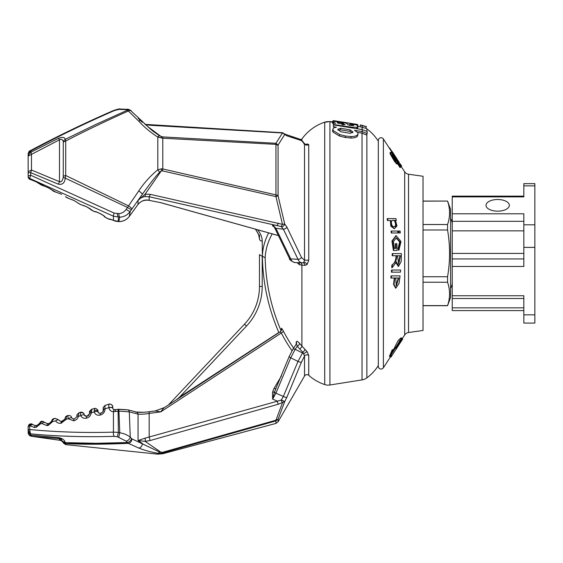 <?xml version="1.0" encoding="UTF-8"?>
<svg xmlns="http://www.w3.org/2000/svg" width="563" height="563" viewBox="0 0 563 563"><rect width="100%" height="100%" fill="white"/><g stroke="black" fill="none" stroke-linecap="round" stroke-linejoin="round"><path stroke-width="0.84" d="M29.966 423.974L28.15 426.599L30.958 423.784L33.133 424.826A2.752 1.429 -40.6 0 0 33.09 424.769L31.76 423.897L29.916 424.002L28.875 424.784L28.157 426.536M278.129 421.736L275.947 423.418L275.947 420.899L278.129 419.245L278.129 421.736L304.527 376.021A2.752 2.752 0 0 1 308.735 375.331A46.194 46.194 0 0 0 324.71 384.564A11.014 11.014 0 0 0 329.932 384.993L362.037 379.898L362.037 133.171L357.611 132.432M284.308 133.635L284.709 134.515L278.073 145.064L278.073 195.783L284.709 224.011L286.912 227.086L301.494 257.481L304.527 260.212L308.735 260.176L307.124 264.504L304.928 265.356L301.895 265.067A195.642 15.37 180 0 1 299.593 264.807L297.039 262.654M308.735 144.515L307.124 143.931L305.99 144.628L307.124 143.931A2.752 2.111 65 0 1 306.413 144.614L304.484 143.685C302.134 140.539 300.705 139.075 300.199 139.3A2.752 2.576 113.3 0 1 301.494 140.616L304.527 143.903A2.752 2.456 180 0 0 308.735 144.515L308.735 260.176L307.124 264.504A2.752 1.703 -132.3 0 0 303.795 262.4L304.527 260.212L304.527 143.903L303.795 143.825M304.527 376.021L304.527 355.999A2.752 2.301 180 0 1 306.912 354.852A2.752 2.301 180 0 1 308.735 355.429L308.735 375.331M43.069 421.37L42.584 421.328M350.017 123.564L350.017 124.191L353.641 125.38L350.679 125.648L348.103 124.859L346.442 123.325L343.803 122.593L333.19 121.242L333.423 122.262L335.703 123.283L333.373 122.994L333.373 124.479L351.221 127.189L356.949 127.238L357.969 126.541L356.977 125.134L350.017 123.564L349.757 125.493M357.709 128.146L358.075 126.288L357.709 128.146L356.689 128.836L356.949 127.238M333.373 122.994L333.373 124.479M332.93 122.861L333.226 123.916M360.221 126.555L360.475 124.923L366.457 126.647L365.654 128.265L358.082 126.218M348.025 124.789L349.778 125.063M332.62 122.178L329.932 121.749L329.932 384.993M357.765 135.387L357.385 136.267C356.252 137.435 354.071 138.026 350.848 138.048L345.154 137.471L339.461 136.042L332.923 132.059L332.557 130.546L333.402 127.97L336.442 127.21L333.373 126.689L333.373 124.866L362.298 129.624L367.203 131.552L367.203 133.572L362.298 131.615L354.479 130.327L357.674 132.523L358.012 133.938L357.646 134.768C356.541 135.943 354.366 136.549 351.108 136.584L345.415 136.007L339.721 134.571L333.183 130.553L332.796 129.413L332.536 130.933M333.373 126.689L333.373 124.866M378.315 141.151A46.194 46.194 0 0 0 366.872 128.871A11.014 11.014 0 0 0 365.732 128.132M367.203 133.572L366.302 134.888L362.037 133.171L362.298 129.624M378.315 365.598A46.194 46.194 0 0 1 366.872 377.872A11.014 11.014 0 0 1 362.037 379.898M324.71 384.564L324.71 122.185A11.014 11.014 0 0 1 329.932 121.749M53.886 418.738L51.887 420.533M67.293 415.761C66.8 415.684 66.42 416.901 66.153 419.428L61.015 423.207A2.752 1.147 -100.2 0 1 61.761 421.3C60.656 421.356 59.812 421.018 59.221 420.308A2.752 1.358 -31.1 0 0 55.631 420.927C56.891 422.792 58.686 423.552 61.015 423.207C58.686 423.545 56.891 422.785 55.631 420.927L52.908 421.391L48.221 425.417L46.975 425.614L41.775 423.503A2.752 1.386 -34.6 0 1 45.272 422.736L42.746 421.314L41.578 421.476L39.699 422.912M112.677 406.507L112.213 405.269L110.369 404.072L109.109 404.157C110.925 403.382 113.367 406.338 112.649 406.352L112.889 408.105A2.752 1.027 173.6 0 1 112.896 408.14L112.91 408.288A2.752 1.027 173.6 0 0 112.91 408.252C112.586 408.773 113.191 409.266 114.718 409.723A2.752 1.302 91.1 0 0 113.43 411.673L113.43 432.131L118.357 432.391L117.378 436.74L114.169 436.353A3.857 1.773 88.4 0 1 113.43 432.131C85.217 432.989 57.299 432.124 29.67 429.52L29.67 425.797A2.752 0.894 180 0 0 28.15 426.599L28.15 430.322A2.752 0.894 0 0 1 29.67 429.52L29.649 429.646A2.752 0.795 0 0 0 28.15 430.357L28.15 431.976L31.472 436.051C29.431 435.593 28.326 434.319 28.15 432.236L28.15 426.979M46.975 425.614A2.752 1.168 -99.2 0 1 47.764 423.7L45.272 422.736C39.783 419.428 40.81 422.736 39.417 423.467A2.752 0.359 -158.9 0 1 40.754 423.657L41.775 423.503L40.754 423.657L36.187 427.289L34.61 427.521A2.752 1.175 -98.3 0 1 35.448 425.6A2.752 1.175 -98.3 0 1 35.553 425.593L37.13 425.361L39.417 423.482A2.752 0.359 -158.9 0 0 39.417 423.482L42.528 421.328M324.71 122.185A46.194 46.194 0 0 0 301.895 138.984A195.664 195.664 0 0 0 301.233 139.906L300.804 139.61M301.895 140.461L301.895 138.984M145.148 438.134A2.752 0.57 86.7 0 1 145.134 441.364L138.041 440.533L145.148 438.134L281.19 400.138L283.365 396.429L297.996 361.404A2.752 0.95 20.3 0 0 301.494 362.016L304.527 355.999L302.873 352.234L299.657 348.94A198.401 163.495 180 0 1 297.327 346.21L295.146 349.32A2.752 1.351 -145 0 0 292.894 349.299L296.666 343.521A2.752 2.308 0 0 0 296.229 342.269C296.49 340.749 297.609 341.122 299.593 343.388A195.642 161.222 0 0 0 301.895 346.076L301.895 265.067A2.752 2.231 -83.8 0 0 300.846 262.837M299.657 348.94A2.752 1.267 138.8 0 0 301.895 346.076L307.124 351.685L308.735 355.429M275.947 423.418L162.777 453.736L157.802 454.137L157.802 453.243C150.539 451.969 144.184 450.238 138.737 448.035L128.343 443.363L126.147 441.139L117.378 436.74M118.659 409.252L127.85 409.822A2.752 2.21 107.3 0 1 129.286 411.856L118.934 411.096L118.659 409.252L114.718 409.723L118.082 409.308L118.357 432.391L119.771 432.75C124.029 433.503 127.527 434.988 130.271 437.212L131.897 438.851A3.857 2.963 116.3 0 1 128.343 443.363C103.339 444.425 82.43 444.496 65.618 443.588L59.495 438.654L31.472 436.283C29.438 435.853 28.326 434.58 28.15 432.468M31.472 436.283L59.495 440.224A5.229 5.229 0 0 1 63.443 443.06L63.443 442.032L64.295 443.039M105.562 405.451C104.922 405.071 104.753 406.134 105.049 408.625L105.063 408.78C104.922 412.081 103.289 414.185 100.151 415.107L100.123 415.114A2.752 1.105 -103.1 0 1 100.728 413.235C102.375 412.763 103.311 411.694 103.564 410.026L103.303 408.337L103.303 411.138M98.039 411.806L98.11 412.109A2.752 1.175 -15.3 0 0 98.096 412.032L98.032 411.743A2.752 1.788 -7.1 0 1 98.039 411.806M79.334 412.721L78.82 413.158L78.524 416.261C77.729 418.71 76.132 420.23 73.725 420.807L68.454 418.858L64.822 419.224L65.019 418.541M91.91 409.35L91.312 412.778C90.784 415.684 89.144 417.493 86.392 418.189L86.364 418.196C83.817 418.64 81.938 417.795 80.727 415.677L78.524 416.261A2.752 0.577 -166.9 0 0 77.068 416.444A2.752 0.577 -166.9 0 0 77.068 416.465L77.124 415.804A2.752 2.576 171 0 1 78.82 413.158M100.123 415.114C97.209 415.614 95.238 414.565 94.204 411.961L91.312 412.778A2.752 0.802 -175.8 0 0 89.798 413.376L89.644 412.271L89.644 414.058M89.806 413.221L89.798 413.39A2.752 0.802 -175.8 0 0 89.798 413.39L87.019 416.31A2.752 1.119 -102.1 0 1 87.033 416.303L84.45 415.297A2.752 1.302 -25.3 0 1 84.492 415.417M176.451 399.716L179.618 397.077L279.811 332.05M161.356 168.809A3.857 0.647 -89.6 0 1 161.398 170.772L145.134 194.151A2.752 0.422 81.1 0 1 145.148 196.578C142.136 197.036 139.765 198.324 138.041 200.456L145.134 194.151L150.152 194.319L282.464 224.348L275.961 196.621L162.425 170.892L161.398 170.772L159.568 172.292C156.204 175.656 150.441 183.01 142.291 194.341L130.271 211.315C127.674 214.946 124.17 216.896 119.771 217.17L113.43 216.234L29.67 178.401L29.67 179.154A2.752 2.702 180 0 1 28.15 176.733L28.15 172.693L28.15 176.733L28.15 175.987L30.698 175.255L114.169 213.088L118.8 213.637C121.889 213.391 124.339 211.977 126.147 209.387L138.744 190.941C144.191 182.75 150.546 175.712 157.802 169.822L161.356 168.809L162.777 168.963L275.947 194.868L275.947 144.36L162.777 138.202L157.802 137.055C150.539 132.432 144.184 127.125 138.737 121.136L128.343 110.974L126.147 109.595L118.8 109.377L114.169 110.672C85.069 123.374 57.243 136.823 30.698 151.004L31.472 154.044L31.472 170.026L30.691 172.658L30.698 175.255L29.649 178.365A2.752 2.681 0 0 1 28.15 175.98L28.15 172.693L30.691 172.658L58.404 184.192L59.495 181.687C61.17 182.433 62.423 180.976 63.253 177.317L63.253 141.243C62.423 139.335 61.17 138.85 59.495 139.793L28.15 156.113L28.15 155.451L30.691 152.327L58.404 138.336C62.444 136.83 64.717 137.161 65.231 139.335L96.252 124.254L127.449 110.158A3.857 3.104 113.3 0 1 129.947 109.975L131.341 110.89A3.857 2.428 132.4 0 0 128.343 110.974C103.339 122.255 82.43 132.291 65.618 141.081L63.443 141.953M28.15 172.693L28.15 166.571L28.15 171.764L31.472 170.026L59.495 181.687L59.495 139.793L58.404 138.336M28.15 156.781L28.15 166.571L28.15 156.781M357.294 125.296L357.406 124.437L333.373 120.623L357.406 124.606M333.373 120.792L333.31 121.221L333.373 120.623L357.406 124.437M353.304 125.746L353.409 125.07L353.613 125.535M333.19 121.242L332.466 123.142M338.454 122.312L337.427 122.319L337.378 122.917L345.112 124.747L341.825 122.833L338.454 122.312L338.286 123.353M337.336 122.882L337.427 122.319L337.378 122.917M349.806 125.5L350.017 124.191M341.607 124.177L341.825 122.833M351.129 127.787L351.221 127.189M333.162 123.874L333.423 122.262M332.606 121.932L330.185 121.545L324.182 122.361M333.338 120.883L333.113 121.39M357.991 125.099L357.885 125.753L357.991 125.063L357.385 125.422L357.991 125.063L357.392 124.712M357.498 125.422L357.596 124.782M333.078 121.263L333.141 120.89M338.06 130.166L340.348 129.807L349.912 131.397L352.48 132.791M366.457 126.823L360.475 125.099L366.457 126.647M360.221 126.724L360.475 125.099M350.165 129.849L353.064 132.094L350.038 133.325L340.833 131.77L337.716 129.286L340.608 128.258L350.165 129.849L349.912 131.397M357.385 136.267L357.646 134.768M332.923 132.059L333.183 130.553M257.544 229.76A57.827 28.917 0 0 1 262.217 241.14A2.752 2.386 180 0 1 259.466 238.761L259.466 234.94M160.054 202.546L161.891 202.983M294.899 138.174L291.106 136.83M28.15 153.812L30.698 151.004L29.881 150.898C57.503 136.183 85.414 122.713 113.613 110.482L113.613 110.482A3.857 0.971 66.5 0 1 114.169 110.672M119.412 108.863L117.583 109.236A3.857 0.662 78.5 0 0 117.378 109.665M73.802 200.421L68.193 198.275L73.725 200.337L80.537 204.573L86.364 206.649M66.427 197.282L66.153 197.141A2.752 2.365 133.8 0 1 65.477 196.712L68.454 198.317A2.752 2.386 -80.5 0 0 69.228 198.612M278.931 332.627L278.833 332.473A198.267 198.267 0 0 1 262.386 256.235L265.166 257.763A195.516 195.516 0 0 0 281.155 330.924M259.466 254.645L262.217 256.235L262.217 286.419L259.466 286.419L259.466 254.645L259.466 286.419A55.075 55.075 0 0 1 244.483 324.175L168.428 404.938L164.431 407.542L155.184 410.955L160.751 411.87L149.167 413.432C145.064 414.136 141.355 414.368 138.041 414.129L129.286 411.856L130.271 437.212A3.857 2.336 136.7 0 1 126.147 441.139M159.097 202.328L149.146 200.344L160.751 202.659L278.671 235.644M108.743 219.113L108.941 219.091C109.454 218.838 110.946 219.26 113.43 220.365L118.934 221.541C123.269 221.505 126.717 219.802 129.286 216.431L138.041 204.418C141.355 200.674 145.064 199.309 149.167 200.322L149.167 196.74L145.148 196.578M110.827 219.331A2.752 2.709 -143 0 1 108.941 219.091M113.656 220.464A2.752 0.69 -65.6 0 1 113.522 220.45A2.752 0.69 -65.6 0 1 113.43 220.365L113.43 216.234A3.857 0.802 -65.1 0 1 114.169 213.088M118.251 221.526L118.357 217.248A3.857 0.985 -93 0 1 117.378 213.708M118.828 221.541L119.771 217.17A3.857 0.985 -92.9 0 1 118.8 213.637M151.102 200.738L149.146 200.344C144.452 199.675 140.736 201.054 138.005 204.482L129.258 216.488A2.752 0.683 -144.1 0 0 129.286 216.431L130.271 211.315A3.857 0.767 -146.2 0 1 126.147 209.387M138.005 204.482A2.752 0.852 -143.8 0 0 138.041 204.418L138.041 200.456L142.291 194.341A3.857 0.774 -144.3 0 0 138.744 190.941M273.801 226.502L273.843 226.537A2.752 2.653 -49.1 0 0 272.562 225.939L272.598 224.883L274.631 227.755L289.333 258.178C289.283 259.627 291.057 261.077 294.653 262.541L302.394 262.865C300.241 262.689 298.777 261.492 297.996 259.29L283.365 229.169L281.19 226.544L149.167 196.74A2.752 0.507 102.6 0 0 150.152 194.319M302.971 262.808L303.112 262.801A2.752 2.048 -85 0 1 304.928 265.356M302.873 262.801L303.795 262.4A2.752 2.379 82.2 0 1 302.767 262.851A2.752 2.379 82.2 0 1 302.394 262.865M298.728 262.738A2.752 2.259 -83.5 0 1 299.593 264.807M278.178 223.025A2.752 0.542 102.7 0 1 277.165 225.418L272.598 224.883L275.905 228.325L290.733 258.917C291.514 261.133 292.985 262.337 295.146 262.52M286.912 227.086A2.752 1.513 152.5 0 1 283.365 229.169L275.905 228.325A2.752 1.499 152.5 0 1 274.631 227.755M145.247 124.381L282.239 132.699C281.444 132.46 284.695 133.206 281.964 132.692L285.244 134.24A2.752 2.526 105.2 0 1 286.912 135.845L282.464 132.967L150.152 125.275L145.134 124.606M301.494 140.616L286.912 135.845M282.499 132.727L281.972 132.692L282.464 132.967L275.961 143.298L275.947 144.36L278.129 145.43M281.19 226.544L282.464 224.348L284.709 224.011C284.202 225.7 283.133 226.6 281.5 226.713M289.333 258.178A2.752 1.612 156.3 0 0 290.733 258.917L297.996 259.29A2.752 1.619 156.2 0 0 301.494 257.481M153.593 131.573L159.568 135.81L162.425 136.886A3.857 1.077 93 0 1 162.777 138.202L162.777 168.963A3.857 0.704 -77.3 0 1 162.425 170.892M147.527 126.393L161.398 136.788L161.356 138.055M159.568 135.81A3.857 1.583 118.5 0 0 157.802 137.055L157.802 169.822A3.857 0.662 -125.6 0 1 159.568 172.292M117.583 109.236L113.613 110.482L119.004 108.948L128.638 109.412L129.947 109.975L141.862 120.961A3.857 2.266 135 0 0 138.737 121.136M153.291 131.334L154.452 132.228C152.376 130.855 148.182 127.097 141.862 120.961L145.395 124.409M128.638 109.412A3.857 3.104 113.4 0 0 126.147 109.595M119.004 108.948A3.857 0.662 78.5 0 0 118.8 109.377M28.15 155.451L28.15 153.783C28.79 151.736 29.367 150.771 29.881 150.898L29.916 150.877M28.15 171.764L28.15 156.113M29.649 178.365L29.67 178.401A2.752 2.702 180 0 1 28.15 175.987L28.15 175.98M131.58 209.366A3.857 0.767 -146.2 0 1 127.449 207.43L65.245 178.14C64.71 182.94 62.43 184.953 58.404 184.192M131.897 208.894A3.857 0.535 -144.6 0 0 128.35 205.784L65.709 175.494L65.245 178.14L63.253 177.317M278.073 195.783L275.961 196.621L275.947 194.868L278.129 195.438M86.428 206.677L80.544 204.573L73.725 200.337M77.603 202.75A2.752 2.562 -37 0 0 78.524 203.447L80.727 204.58A2.752 2.548 -88.2 0 0 81.839 204.911M89.911 208.409L90.277 209.105L86.392 206.663C89.151 208.071 90.791 209.183 91.312 210.013L91.276 209.964M90.08 208.824A2.752 2.674 -17.3 0 0 91.312 210.013L94.204 211.498C95.231 211.442 97.209 212.138 100.123 213.574L100.123 213.574M95.914 211.794A2.752 2.667 -105.6 0 1 94.204 211.498L94.204 211.498M96.794 212.16L100.151 213.588C103.289 215.214 104.929 216.389 105.063 217.114L103.669 215.735L104.978 217.156M103.831 215.861A2.752 2.716 31.3 0 0 105.063 217.114L108.926 219.12A2.752 2.709 -143 0 0 110.7 219.38M103.803 215.84A2.752 2.724 44.8 0 0 105.049 217.135M29.67 179.154L36.187 181.835L41.775 185.164L48.221 187.725L55.631 192.025L61.078 194.059M55.631 192.025A2.752 2.456 97.1 0 0 56.525 192.342L54.322 191.603M52.908 190.681A2.752 2.477 137.8 0 1 52.099 190.118C52.887 191.04 54.365 191.779 56.525 192.342L61.029 194.08L56.525 192.342M48.221 187.725L52.099 190.118M41.775 185.164A2.752 2.393 99.4 0 0 42.556 185.459L42.514 185.452M40.754 184.664A2.752 2.386 134.5 0 1 40.057 184.207L36.208 181.891L44.181 185.945M36.187 181.835L34.702 181.11M34.61 181.068L30.402 179.477A2.752 2.259 102.6 0 1 29.769 179.203M63.253 141.243L65.231 139.335L65.618 141.081M268.664 232.878A198.267 99.137 0 0 0 262.386 256.235L262.217 241.14M65.709 141.081L65.709 175.494L63.443 176.128M278.073 145.064L275.961 143.298L162.425 136.886M278.833 332.473L179.618 397.077L179.879 397.478M168.33 405.043L280.409 331.656M164.706 407.401C163.544 408.182 162.228 409.667 160.751 411.87L281.289 333.014L280.332 331.797M164.424 407.542L155.43 410.899M155.071 410.99L149.399 411.75A2.752 0.422 82.3 0 0 149.322 411.722A2.752 0.422 82.3 0 0 149.167 413.432L149.167 437.303L150.152 440.526L145.134 441.364L161.398 452.561L161.356 453.25L157.802 453.243A3.857 2.245 99.8 0 0 159.568 452.019L162.425 452.342A3.857 0.366 74.5 0 0 162.777 452.948L161.356 453.25M127.85 409.822L136.345 412.025A2.752 2.252 101.7 0 1 138.041 414.129L138.041 440.533L142.291 443.454A3.857 3.047 111.4 0 1 138.737 448.035L128.35 443.363M115.732 409.639A2.752 0.584 79.7 0 0 115.514 411.483L113.43 411.673C110.953 411.511 109.454 410.209 108.941 407.76L108.926 407.612C108.596 405.001 108.758 403.896 109.419 404.311M118.8 437.106L119.771 432.75L118.934 411.096L115.514 411.483M103.55 409.822A2.752 1.006 174.5 0 1 105.063 408.78L108.926 407.612A2.752 1.027 173.6 0 1 112.889 408.105L112.91 408.252A2.752 1.027 173.6 0 0 108.941 407.76M126.745 409.829L118.645 409.392M136.936 412.264L135.493 412.046M275.997 388.498L274.554 391.834L272.598 399.09L272.562 392.024L274.132 388.217A2.752 0.64 -149.2 0 0 275.849 388.702M281.43 376L274.132 388.217L272.562 392.024A2.752 0.908 -167.6 0 0 274.554 391.834A2.752 1.027 -155.3 0 0 275.905 393.192L272.598 399.09L277.165 401.046L278.178 404.255L150.152 440.526M280.409 331.663L281.584 329.587A2.752 2.639 -0 0 0 281.352 328.525C281.451 327.933 282.091 328.729 283.259 330.91A193.151 175.797 -27.4 0 0 293.668 348.194M281.352 330.58L281.352 328.525M291.972 350.721A195.875 178.274 152.6 0 1 281.289 333.014A2.752 1.14 152.6 0 0 283.259 330.91L282.527 329.594M296.229 344.535L296.229 342.269M299.593 343.388A2.752 1.281 140.1 0 1 297.327 346.21C296.736 344.598 296.391 344.084 296.3 344.676M307.124 351.685A2.752 0.408 144 0 0 303.795 353.888A2.752 1.351 35 0 0 302.394 352.924L295.146 349.32L290.733 357.836L297.996 361.404L302.873 352.234A2.752 1.161 132.7 0 0 304.928 349.187M297.285 341.41L296.293 341.79M282.464 329.503L281.929 328.715M275.413 389.666L289.269 356.316A2.752 0.964 -159.7 0 0 290.733 357.836L275.905 393.192L283.365 396.429A2.752 1.013 24.5 0 0 286.912 397.189L284.709 401.595L278.178 404.255M301.494 362.016L286.912 397.189M281.5 399.899L284.709 401.595L278.073 419.273L275.961 420.202L282.464 402.798L281.19 400.138M162.425 452.342L275.961 420.202L275.947 420.899L162.777 452.948L162.777 453.736M131.897 438.851L159.568 452.019M131.58 438.605A3.857 2.336 136.7 0 1 127.449 442.525L96.252 443.292L65.231 442.652L65.618 443.588M29.649 429.646L30.691 435.129L58.404 437.592C62.444 438.338 64.717 440.027 65.231 442.652L63.253 441.561M114.169 436.353C85.069 437.205 57.243 436.367 30.698 433.855L28.15 430.357M28.15 431.976L30.691 435.129M68.44 415.48C67.785 415.642 67.792 416.768 68.454 418.858A2.752 1.386 -34.8 0 1 71.944 418.084A2.752 1.386 -34.8 0 1 72.015 418.218L71.635 417.732M73.697 420.807A2.752 1.133 -101.2 0 1 74.393 418.907C73.197 418.935 72.381 418.661 71.944 418.084L71.466 417.056C71.022 416.029 69.953 415.494 68.257 415.452L65.653 416.648L64.829 419.203L61.761 421.3M74.393 418.907A2.752 1.133 -101.2 0 1 74.407 418.907L74.393 418.907C73.19 418.928 72.374 418.654 71.944 418.084L71.937 418.077M73.725 420.807A2.752 1.133 -101.2 0 1 74.422 418.907L77.068 416.444L74.422 418.907M79.158 412.651L79.116 412.665C77.025 414.614 76.336 415.522 77.054 415.388A2.752 2.702 -0 0 0 77.075 415.67L77.131 415.944M85.379 416.184L84.45 415.297A2.752 1.302 -25.3 0 0 80.727 415.677L80.453 412.883A2.752 2.505 -8.5 0 1 84.267 414.748L83.929 413.608C83.028 412.475 81.98 412.017 80.776 412.222L80.776 412.222C81.994 412.025 83.043 412.489 83.929 413.608L84.267 414.748M80.453 412.883L81.002 412.285M86.364 418.196A2.752 1.119 -102.1 0 1 87.019 416.31L87.005 416.31M86.392 418.189A2.752 1.119 -102.1 0 1 87.047 416.303L88.898 415.255M91.276 411.053A2.752 1.949 172.7 0 0 89.784 412.996L89.784 413.474M89.63 411.989L89.63 414.101L89.63 411.989C88.947 412.025 89.623 411.117 91.649 409.259C89.623 411.117 88.947 412.025 89.63 411.989A2.752 2.681 0 0 0 89.644 412.271M100.151 415.107A2.752 1.105 -103.1 0 1 100.756 413.228A2.752 1.105 -103.1 0 1 100.742 413.228C99.095 413.439 98.215 413.038 98.096 412.032A2.752 1.175 -15.3 0 0 94.204 411.961L94.661 408.583M94.042 410.575A2.752 1.788 -7.1 0 1 98.032 411.743L98.004 411.504M105.049 408.625A2.752 1.112 173.5 0 0 103.55 409.78L103.55 410.279M108.75 404.262L105.26 405.318C103.268 407.176 102.614 408.091 103.289 408.069A2.752 2.66 -0 0 0 103.303 408.351M34.61 427.521L29.769 425.762A2.752 1.429 -40.6 0 1 33.09 424.769L35.448 425.6L33.09 424.769M36.187 427.289A2.752 1.175 -98.4 0 1 37.017 425.368A2.752 1.175 -98.4 0 1 37.13 425.361M48.221 425.417A2.752 1.161 -99.3 0 1 49.009 423.496L47.764 423.7L45.272 422.736A2.752 1.386 -34.6 0 1 45.322 422.813M52.908 421.391A2.752 0.464 -162.6 0 0 51.514 421.37C51.634 422.032 50.804 422.743 49.009 423.496A2.752 1.161 -99.3 0 1 49.164 423.496L51.507 421.391A2.752 0.464 -162.6 0 1 51.514 421.37L54.076 418.654M61.613 423.102A2.752 1.147 -100.3 0 1 62.352 421.194L64.829 419.203L65.019 418.443A2.752 2.724 -0 0 0 65.019 418.485L65.026 418.422M58.404 437.592L59.495 438.654L61.698 439.52M66.258 443.616L127.189 443.419M64.808 443.341L64.386 443.109M423.031 201.146L447.564 201.054L450.569 209.316L450.569 297.433L447.564 305.695L423.031 305.695M452.237 224.32A11.344 11.344 0 0 0 450.569 218.402M452.237 282.422A11.344 11.344 0 0 1 450.569 288.347M447.564 201.146C450.217 208.936 450.217 216.727 447.564 224.517L423.031 224.517M423.031 230.007L447.564 230.007L447.564 224.517M447.564 230.007C450.217 245.538 450.217 261.112 447.564 276.736L423.031 276.736M423.031 282.232L447.564 282.232L447.564 276.736M447.564 282.232C450.217 290.022 450.217 297.806 447.564 305.596L423.031 305.596M404.684 334.971L404.684 171.778A5.51 5.51 0 0 0 408.534 174.234L423.031 176.268L423.031 330.474L408.534 332.515A5.51 5.51 0 0 0 404.684 334.971L400.455 341.375M390.56 356.717L383.382 367.773A2.752 2.752 0 0 1 378.315 366.274L378.315 140.469A2.752 2.752 0 0 1 383.382 138.97L391.616 151.658M404.684 171.778L401.116 166.444L401.644 166.099L400.075 163.678L401.574 166.141M399.617 163.974L398.921 162.897M393.234 220.386C396.078 219.493 397.372 227.558 394.163 226.664C391.376 227.642 390.138 219.479 393.234 220.386L393.284 220.386M392.763 220.386C395.515 219.19 396.845 227.748 393.699 226.664M397.063 159.033L393.41 153.403L397.063 159.033M392.172 155.339L393.213 156.767L393.678 156.465L396.373 161.391M393.213 156.767L393.811 156.662M393.34 156.964L393.945 156.859M393.474 157.161L394.072 157.063M393.607 157.366L394.206 157.267M393.741 157.57L394.339 157.478M393.875 157.781L394.48 157.689M394.009 157.992L394.614 157.907M394.149 158.21L394.747 158.126M394.283 158.428L394.881 158.337M394.417 158.639L395.008 158.548M394.543 158.85L395.135 158.759M394.67 159.062L395.261 158.963M394.797 159.266L395.381 159.167M394.916 159.47L395.493 159.364M395.029 159.667L395.606 159.554M395.135 159.857L395.705 159.737M395.24 160.04L395.803 159.913M395.339 160.216L395.895 160.089M395.43 160.392L395.979 160.251M395.515 160.554L396.056 160.406M395.592 160.708L396.127 160.554M395.74 160.983L396.19 160.687M395.831 161.081L396.246 160.814M395.916 161.173L396.289 160.934M392.087 155.071L392.46 154.832L393.678 156.465M392.144 155.191L392.545 154.931M396.317 161.44L393.073 157L392.003 154.804L392.46 154.832M392.2 155.325L392.643 155.036M392.27 155.458L392.735 155.156M392.376 155.592L392.84 155.289M392.481 155.733L392.946 155.43M392.594 155.888L393.058 155.585M392.714 156.042L393.178 155.74M392.833 156.211L393.298 155.909M392.953 156.387L393.417 156.085M393.08 156.57L393.544 156.268M393.22 154.037L395.156 157.176L394.733 155.972M394.48 156.127L393.467 153.981M397.049 255.736L399.934 255.736L398.477 264.167M400.399 255.736L398.717 264.202L397.513 255.736L400.399 255.736M400.87 167.007L391.426 152.165L391.116 152.369L391.989 153.741L391.004 152.587L390.462 152.883L390.877 154.051L394.966 161.074L397.119 163.601L397.633 163.193L397.077 161.834L400.483 167.26L400.87 167.007M391.004 152.587L389.99 153.185L390.405 154.353L394.501 161.377L396.648 163.903L397.168 163.495M396.648 163.903L397.633 163.193M399.125 162.355L392.193 151.665L398.956 162.468M397.999 160.476L399.061 162.13M389.364 148.189L389.673 147.985L391.925 151.461M392.369 151.82L393.41 153.403M398.71 161.947L396.957 159.09L397.647 160.856L396.655 159.519L392.031 151.658L392.439 152.974L391.496 152.123L397.668 161.609L398.787 162.82L398.71 161.947M398.379 163.087L398.998 162.594M395.768 278.009L398.794 278.009L396.239 285.913L395.768 278.009M395.303 278.009L398.33 278.009L395.979 285.891M391.524 275.898L391.299 278.009L394.754 278.009L394.03 284.491L395.866 288.115L399.019 283.435L400.061 275.898L391.06 275.898L390.835 278.009L394.29 278.009L393.572 284.421L395.592 288.094M400.652 270.036L392.038 270.036L391.869 272.154L400.455 272.154L400.652 270.036M401.37 253.61L392.664 253.61L392.65 255.736L396.507 255.736C396.809 261.711 395.064 261.605 392.355 265.032L392.2 267.678L396.436 261.879L398.569 266.398L401.201 261.366L401.37 253.61L392.2 253.61L392.186 255.736L392.65 255.736M398.583 248.325L398.914 250.232L401.032 241.534L396.183 235.686L392.404 240.999L393.861 250.472L397.091 250.472L396.88 243.702L395.852 243.702L396.014 248.403L394.403 248.403L393.46 241.386L396.436 237.868L400.089 241.942L398.583 248.325L398.125 248.325L398.449 250.232L398.914 250.232M400.082 231.027L398.885 231.027L399.097 232.976L400.293 232.976L400.082 231.027M391.538 231.027L391.728 232.976L397.942 232.976L397.731 231.027L391.074 231.027L391.264 232.976L391.728 232.976L391.264 232.976M387.633 218.599L387.914 220.548L390.884 220.548L391.257 226.143L394.417 228.677L396.964 226.016L395.507 220.386L396.289 220.386L395.993 218.599L387.161 218.599L387.443 220.548L387.914 220.548M402.672 339.081L391.018 357.019L402.672 339.081M393.206 349.968L392.742 349.94L389.892 356.71L400.293 340.186L398.914 343.887L401.637 338.046L391.25 354.584L393.206 349.968L392.27 349.637L389.427 356.4L389.892 356.703M397.612 163.734L400.019 167.563L400.406 167.31M390.539 152.89L389.99 153.185M400.011 163.72L399.547 164.023L401.116 166.444M392.038 270.036L391.574 270.036L391.405 272.154L399.99 272.154M395.944 235.693L391.939 241.027L393.396 250.472L393.861 250.472M396.099 237.875L399.646 242.006L398.125 248.325M395.852 243.702L395.388 243.702L395.55 248.403L396.014 248.403M397.267 231.027L391.074 231.027M397.9 345.379L395.859 348.518M391.447 355.316L390.546 356.71L391.004 357.012M398.738 343.775L397.76 345.288L398.224 345.591M401.637 338.053L401.166 337.751L398.308 340.284L391.201 354.099M399.885 340.235L398.147 343.627L398.611 343.93M395.036 220.386L395.817 220.386M390.412 220.548L390.792 226.157L394.177 228.669M398.885 231.027L398.421 231.027L398.625 232.976L399.097 232.976M396.042 262.914L398.294 266.376M396.042 255.736C396 260.212 394.614 263.308 391.89 265.032L391.735 267.678L392.2 267.678M390.405 154.353L390.877 154.051M400.019 167.563L400.483 167.26M394.501 161.377L394.966 161.074M395.775 163.031L396.239 162.728M390.835 278.009L391.299 278.009M391.405 272.154L391.869 272.154M391.89 265.032L392.355 265.032M392.2 253.61L392.664 253.61M402.2 338.771L402.665 339.074M392.27 349.637L392.742 349.94M523.836 191.364L523.836 196.142L452.237 196.142L452.237 196.881L523.836 196.881L523.836 183.651L534.85 183.651L534.85 323.092L523.836 323.092L523.836 295.751L452.237 295.751L452.237 310.6L523.836 310.6M523.836 258.938L452.237 258.938L452.237 266.461L523.836 266.461L523.836 213.792L452.237 213.792L452.237 196.881M452.237 213.792L452.237 221.315L523.836 221.315M497.678 211.167A11.661 5.827 180 0 1 486.017 205.34A11.661 5.827 180 0 1 497.678 199.506A11.661 5.827 180 0 1 509.332 205.34A11.661 5.827 180 0 1 497.678 211.167M452.237 258.938L452.237 221.315M452.237 295.751L452.237 266.461M362.037 129.581L362.298 125.211M366.872 128.871L366.872 131.341M366.872 134.057L366.872 377.872M59.495 440.224L59.495 438.654M77.124 416.156L77.124 415.804M343.845 124.543L343.951 123.853M343.177 124.993L343.437 123.381M342.459 124.69L342.719 123.072M338.623 125.732L338.722 125.148M335.52 125.218L335.611 124.683M350.848 138.048L351.108 136.584M345.154 137.471L345.415 136.007M339.461 136.042L339.721 134.571M340.348 129.807L340.608 128.258M142.291 122.326L138.287 118.378M272.211 233.87A195.516 97.758 180 0 0 265.166 257.763M274.132 226.798L272.562 225.939M61.015 194.031L61.613 194.326M262.217 286.419A57.827 57.827 0 0 1 246.488 326.061L179.618 397.077M246.488 326.061L244.483 324.175M65.709 443.595L65.709 444.629L157.802 454.137M408.534 332.515L408.534 174.234M383.382 367.773L383.382 138.97M523.836 185.867L534.85 185.867M523.836 224.813L534.85 224.813M523.836 247.382L534.85 247.382M523.836 314.83L534.85 314.83M523.836 253.427L452.237 253.427M523.836 230.858L452.237 230.858M523.836 307.848L452.237 307.848M332.494 122.664L332.747 121.045M358.012 133.938L357.751 135.451M258.748 234.672L255.461 229.176L258.501 234.025L259.466 238.761M115.478 221.16L118.3 221.583L113.522 220.45L115.478 221.16M110.432 219.324L113.522 220.45L110.756 219.31M113.613 110.482L82.015 124.768M161.363 202.87L255.461 229.176M86.364 206.691L83.324 205.354M100.115 213.616L96.182 211.737L94.084 211.526L89.362 208.401M103.648 215.713L103.226 215.411M28.671 178.337L29.719 179.231M41.064 184.917L42.577 185.459M105.33 217.339L108.835 219.162M110.77 219.401L108.849 219.169M129.258 216.488C126.661 219.851 123.206 221.555 118.877 221.597L118.3 221.583M303.105 262.801L301.895 262.886M285.244 134.24L300.199 139.3M161.321 202.856L278.692 235.686M96.182 211.737L94.084 211.526M100.144 213.63L103.838 215.763M61.029 194.08L61.62 194.376M46.996 187.169L48.242 187.782M40.057 184.207L42.556 185.459M28.15 176.733C28.65 178.591 29.396 179.506 30.402 179.477M68.2 198.275L66.3 197.31M155.388 410.899L149.294 411.722M136.345 412.025C139.357 412.531 143.685 412.433 149.322 411.722M112.889 408.105L112.79 407.26M114.718 409.723C113.205 409.28 112.6 408.787 112.91 408.252M143.382 412.271L136.359 412.032M152.087 411.349L149.878 411.644M292.894 349.299L289.269 356.316M77.054 416.5L77.054 415.339M91.649 409.259L94.394 408.485C96.118 407.689 98.666 410.863 97.842 410.511L98.096 412.032L98.954 413.08M100.756 413.228L102.726 412.046M103.029 411.644L103.289 408.069L103.289 411.173M28.15 426.599L32.351 424.467M39.72 422.883L39.417 423.467C39.593 423.995 38.791 424.636 37.017 425.368L35.448 425.6M59.221 420.308C54.921 417.626 52.352 417.978 51.514 421.37L53.372 419.02L55.23 418.351M67.096 415.733L65.653 416.648L65.019 418.485M49.009 423.496C50.797 422.743 51.627 422.039 51.514 421.37M37.017 425.368C38.615 424.769 39.417 424.136 39.417 423.467M79.116 412.665L80.783 412.222M105.612 405.212L105.26 405.318M65.709 444.629L63.443 443.06M447.564 201.054L423.031 201.054M394.149 226.664L393.678 226.664M390.032 152.686L390.483 152.397M397.112 164.072L397.584 163.77M398.864 162.939L399.322 162.637M391.566 151.693L392.038 151.391M397.274 161.18L397.731 160.884M398.527 163.157L398.991 162.855M391.376 151.813L391.848 151.51M395.402 288.108L395.866 288.108M398.104 266.383L398.569 266.383M395.972 237.875L396.436 237.875M395.719 235.686L396.183 235.686M393.952 228.677L394.417 228.677M390.792 354.275L391.257 354.577M523.836 298.51L452.237 298.51"/></g></svg>
